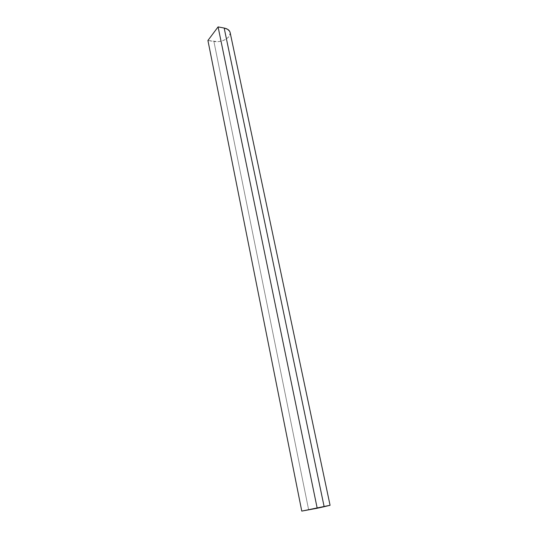 <?xml version="1.0" encoding="UTF-8"?>
<svg xmlns="http://www.w3.org/2000/svg" width="538" height="538" viewBox="0 0 538 538"><rect width="100%" height="100%" fill="white"/><g stroke="black" fill="none" stroke-linecap="round" stroke-linejoin="round"><path stroke-width="0.4" stroke-dasharray="2.69 2.02" d="M329.989 505.29L308.604 509.594L213.916 41.527C220.197 42.193 225.2 40.579 228.912 36.671L230.21 33.221M230.156 32.623L230.163 33.975L228.912 36.671L226.182 39.079L222.389 40.834L218.085 41.695L207.924 40.471L213.916 41.527L308.604 509.594L301.771 511.1L327.581 505.686M327.602 505.686L330.076 505.29"/><path stroke-width="0.81" d="M230.21 33.221C229.995 30.612 227.984 28.884 224.171 28.043L218.085 26.9L207.924 40.471L301.771 511.1L317.205 508.249L218.085 26.9L317.205 508.249L324.152 506.722L224.171 28.043L218.085 26.9L207.924 40.471L301.771 511.1L329.989 505.29M230.156 32.623L229.719 31.379L227.621 29.294L224.171 28.043L324.152 506.722L330.076 505.29L230.116 32.435"/></g></svg>
